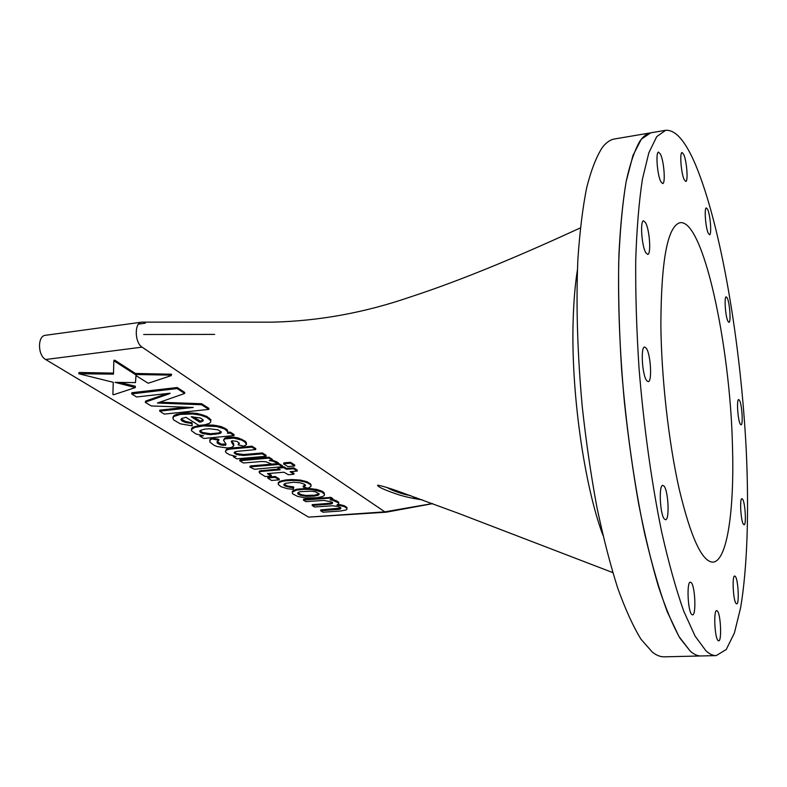 <?xml version="1.0" encoding="UTF-8"?>
<svg xmlns="http://www.w3.org/2000/svg" width="787" height="787" viewBox="0 0 787 787"><rect width="100%" height="100%" fill="white"/><g stroke="black" fill="none" stroke-linecap="round" stroke-linejoin="round"><path stroke-width="1.18" d="M664.041 486.13L662.811 485.372C658.601 484.664 659.978 514.747 664.395 519.066L665.527 519.715C669.727 520.246 668.399 490.842 664.041 486.13M645.596 222.721L643.599 220.832C639.939 220.458 641.68 246.016 645.773 252.686L647.681 254.408C651.311 254.673 649.649 229.725 645.596 222.721M742.623 499.233L741.944 498.692C739.485 498.102 740.793 521.033 743.42 524.27L744.059 524.752C746.509 525.234 745.23 502.706 742.623 499.233M739.514 400.357L738.688 399.56C736.435 399.068 737.783 420.189 740.262 424.104L741.049 424.832C743.292 425.236 741.984 404.469 739.514 400.357M683.736 154.468L682.103 152.521C679.486 152.196 681.099 173.396 684.178 179.633L685.752 181.463C688.35 181.699 686.795 160.941 683.736 154.468M691.212 582.616L690.386 582.173C686.52 581.386 687.779 611.401 691.773 614.509L692.521 614.873C696.377 615.493 695.157 586.099 691.212 582.616M717.351 610.938L716.711 610.594C713.396 609.827 714.645 637.952 718.069 640.569L718.649 640.854C721.954 641.454 720.744 613.88 717.351 610.938M646.373 348.336L644.651 347.018C640.52 346.487 642.123 374.74 646.57 380.495L648.183 381.675C652.295 382.059 650.77 354.465 646.373 348.336M727.257 297.978L726.224 296.827C724.01 296.404 725.417 316.62 727.936 321.293L728.919 322.355C731.123 322.7 729.756 302.838 727.257 297.978M707.69 209.49L706.382 207.925C704.05 207.552 705.546 227.807 708.261 233.277L709.53 234.733C711.841 235.028 710.386 215.166 707.69 209.49M660.5 154.242L658.571 152.127C655.502 151.812 657.224 174.842 660.795 181.59L662.644 183.558C665.694 183.784 664.041 161.276 660.5 154.242M735.324 576.418L734.704 576.025C731.89 575.346 733.169 600.776 736.111 603.531L736.671 603.865C739.475 604.416 738.236 579.439 735.324 576.418M732.471 446.121C730.228 345.159 703.027 217.605 679.673 222.78C667.415 226.922 661.149 260.959 660.864 324.903C661.385 377.927 668.704 442.786 679.329 489.671C690.838 537.452 701.974 561.613 712.727 562.144C727.237 561.8 734.478 509.681 732.471 446.121M705.929 650.8C709.54 654.095 712.973 655.699 716.219 655.601L726.224 649.541L734.419 632.945L740.665 607.534C747.384 567.299 749.037 511.166 746.273 450.656C740.921 344.627 721.394 227.01 695.777 165.319C685.654 141.276 675.61 129.599 665.654 130.298L656.732 136.613L648.842 152.816L642.428 179.151C638.995 201.6 636.762 228.594 635.719 260.123C635.443 293.807 636.545 329.763 639.024 368.001C643.687 425.905 651.656 483.257 661.749 532.356C668.763 563.276 676.092 589.532 683.736 611.135L695.069 636.083L705.929 650.8M690.288 651.193C694.065 654.469 697.646 656.063 701.06 655.964C697.646 656.063 694.065 654.469 690.288 651.193L679.938 638.139C672.767 625.301 665.595 608.085 658.424 586.482C651.37 562.498 644.799 535.091 638.71 504.26C633.033 471.915 628.282 438.152 624.475 402.954C619.526 349.054 617.687 299.434 618.956 254.083C620.343 226.007 622.753 201.797 626.177 181.433C630.092 163.568 634.676 150.12 639.939 141.08C643.343 136.2 646.924 133.456 650.701 132.836L641.316 139.21L632.974 155.423L626.127 181.718C622.419 204.108 619.949 231.014 618.7 262.425C618.248 295.961 619.221 331.76 621.622 369.821C626.216 427.449 634.273 484.507 644.592 533.36C651.784 564.122 659.329 590.24 667.238 611.725L678.974 636.545L690.288 651.193M602.94 535.288C584.062 484.9 570.742 390.46 573.182 319.66C573.743 300.9 575.149 284.353 577.402 270.01M386.299 512.18L384.833 511.845L142.093 347.136C134.577 342.699 134.252 322.483 141.67 322.168L142.378 322.129M346.9 509.228L346.87 508.264L344.175 506.533L336.954 504.959L338.666 503.926L338.617 502.932L332.753 500.296L332.891 498.712L331.042 497.414L303.684 499.204L303.438 500.198L305.946 501.644L323.9 500.404L332.173 502.106L332.34 502.686L330.776 503.208L312.232 504.654L312.154 505.49L314.584 506.995L332.576 505.775L337.957 506.444L340.83 507.733L340.515 508.874L340.574 508.038L320.712 509.917L320.643 510.743L323.014 512.209L340.535 511.019L346.162 509.927L346.9 509.228L346.929 507.428L344.234 505.687L338.194 504.31M338.666 503.926L338.676 502.086L332.832 499.45M278.952 469.032L259.985 470.862L259.238 471.413L259.503 472.977L265.249 476.558L271.259 476.115L271.348 475.23L268.692 473.499M271.259 476.115L267.413 473.607L283.94 472.22L288.396 474.748L293.885 474.236L290.137 471.708L297.201 471.059L293.64 468.727L286.399 469.288L283.723 467.665L277.998 468.098L278.077 467.242L277.929 468.373L280.182 469.819L261.579 471.393L261.668 470.498M297.201 471.059L297.279 470.154L293.718 467.832L286.478 468.383L283.802 466.77L281.953 466.907M293.885 474.236L293.964 473.341L291.377 471.59M278.086 463.474L272.863 461.202L269.272 460.562L272.213 460.238L272.302 459.323L268.997 457.188L240.301 459.677L239.661 460.749L243.458 462.982L261.746 461.487L265.917 461.782L271.722 464.094L276.965 463.7L278.086 463.474L278.175 462.569L272.223 460.159M324.451 494.266L323.791 492.357L321.942 491.167L316.463 489.366L307.904 488.422L296.453 489.288L292.351 491.314L292.4 493.36L293.167 494.147L297.624 496.4L305.051 497.846L316.748 497.787L322.739 496.499L324.352 495.367L324.451 494.266L321.873 492.023L311.849 489.514L303.644 489.298L296.374 490.153L292.282 492.17M293.738 488.048L285.583 486.238L284.038 485.274L283.861 484.3L285.169 483.375L293.531 482.254L300.26 482.795L304.844 484.418L305.523 485.481L303.133 486.946L308.032 488.206L310.963 486.494L311.022 484.654L307.461 481.939L300.555 480.109L291.633 479.549L285.72 479.952L279.719 481.388L278.293 482.706L278.352 484.556L281.116 486.74L287.393 488.697L293.207 489.366L293.817 487.183L293.325 486.868L287.678 486.071L284.068 484.153M305.218 485.008L303.211 486.081L303.133 486.946M233.808 445.895L231.378 441.891L232.155 440.769L237.064 441.399L239.425 443.366L238.077 444.753L238.805 445.009L244.019 446.18L246.488 444.547L244.875 442.019L241.53 440.061L233.66 438.113L224.856 438.939L223.518 440.169L225.908 443.927L225.721 445.235L220.921 444.999L217.379 443.189L216.976 441.792L218.845 440.386L218.953 439.441L217.428 439.018L211.26 438.339L209.804 439.795L209.932 442.137L214.054 445.275L217.005 446.514L227.394 447.98L231.447 447.498L233.808 445.895L233.611 443.573L231.545 441.035M225.987 444.143L221.019 444.065L217.271 441.527M246.488 444.547L246.242 442.353L244.973 441.074L238.402 437.975L233.759 437.159L227.325 437.395L224.954 437.995L223.518 440.169M239.061 442.894L238.077 444.753M386.043 512.209L308.583 517.128L45.656 359.511C37.579 355.321 37.442 335.715 45.459 335.292L141.67 322.168M113.495 373.107L79.192 372.477L78.72 373.746L113.259 382.295L112.885 394.435L113.466 394.779L135.344 387.578L135.275 386.22L119.86 382.452M135.344 387.578L115.05 382.354L135.482 382.61L135.964 375.547L147.976 383.141L148.871 383.043L171.192 375.615L171.546 374.228L135.413 373.471L114.823 360.21L113.987 360.318L113.83 361.39L113.466 374.159L112.571 374.13L112.718 373.077M135.482 382.61L136.013 375.586M210.611 422.226L210.867 419.717L206.774 416.372L196.976 413.421L187.473 412.801L176.721 414.267L174.025 415.467L172.943 417.169L173.445 419.776L180.312 423.819L192.126 425.836L191.939 423.809L191.261 423.376L185.309 422.403L181.846 420.838L180.892 419.619L181.64 418.536L185.939 417.297L198.816 425.413L204.866 424.783L209.381 423.337L210.611 422.226L210.759 420.691L206.666 417.356L200.655 415.192L192.746 413.972L180.39 414.395L173.907 416.451L172.815 418.153M192.126 425.836L192.048 422.835L185.427 421.429L181.305 419.018M200.164 425.413L192.785 427.302L191.595 428.502L191.428 430.676L196.042 434.011L203.508 435.762L199.849 436.116L203.843 438.477L233.995 435.555L230.178 433.096L227.404 433.293L227.925 431.945L224.462 428.866L216.612 426.505L203.479 425.934L194.822 427.38L191.487 429.466M227.925 431.945L227.03 429.495L221.196 426.584L213.631 425.128L203.508 424.98M233.995 435.555L234.103 434.601L230.286 432.132L227.777 432.309M233.326 456.716L236.779 458.851L266.026 456.244L262.356 453.873L243.488 455.466L236.671 454.522L234.26 453.135L234.26 452.23L236.169 451.472L255.696 449.574L255.785 448.639L252.017 446.199L231.083 448.069L226.371 449.318L225.387 451.512L226.272 452.84L229.656 454.807L236.12 456.391L233.326 456.716L233.414 455.889M266.026 456.244L266.114 455.319L262.445 452.948L243.577 454.542L236.769 453.597L234.349 452.2M167.169 393.549L145.772 401.036L145.27 402.354L151.261 405.944L193.248 407.459L159.653 411.129L159.771 410.145L186.43 407.223M159.653 411.129L164.267 414.11L208.821 409.397L208.929 408.394L201.679 403.741L159.781 402.216M208.821 409.397L201.561 404.744L157.449 403.033L184.62 393.48L184.738 392.457L177.252 387.529L131.911 392.693L131.645 393.913L136.574 396.963L170.031 393.225M250.414 465.953L249.804 467.006L254.427 469.268L282.395 466.701L282.474 465.796L278.834 463.553L250.414 465.953L249.804 467.006M267.924 477.158L267.767 478.112L271.564 480.464L279.178 479.844L279.257 478.968L275.293 476.479L268.003 477.079L267.767 478.112M283.93 462.884L283.556 463.877L287.865 466.573L294.682 465.983L294.761 465.078L290.56 462.313L284.215 462.805L283.556 463.877M112.571 374.13L78.72 373.746M135.138 387.243L135.275 386.22M171.418 375.281L170.474 375.114L170.602 374.061M170.474 375.114L135.266 374.514L135.413 373.471M135.266 374.514L114.676 361.282L114.823 360.21M114.676 361.282L113.83 361.39M79.034 373.52L79.192 372.477M200.882 421.97L203.194 420.602L203.056 419.727L200.38 417.995L191.182 416.766L199.593 422.107L200.882 421.97L200.99 420.996L203.085 419.865M192.785 416.726L200.351 421.065L200.232 422.039L200.99 420.996M191.939 423.809L192.048 422.835M191.261 423.376L191.369 422.412M188.083 423.032L188.201 422.058M185.309 422.403L185.427 421.429M182.81 421.438L182.928 420.465M181.846 420.838L181.964 419.865M210.759 420.691L210.867 419.717M209.253 419.038L209.362 418.054M206.666 417.356L206.774 416.372M203.764 416.136L203.872 415.152M200.655 415.192L200.764 414.208M196.868 414.415L196.976 413.421M192.746 413.972L192.854 412.988M187.355 413.795L187.473 412.801M180.39 414.395L180.508 413.411M176.603 415.251L176.721 414.267M173.907 416.451L174.025 415.467M202.544 421.32L202.653 420.347M199.593 422.107L199.701 421.134M202.495 433.45L210.562 434.699L220.655 433.184L221.383 432.004L218.009 429.83L209.588 428.767L204.492 429.151L200.006 430.568L199.721 431.433L200.616 432.516L202.495 433.45L202.603 432.496L210.67 433.745L218.668 432.958L221.088 431.699L221.019 432.594M199.849 436.116L199.957 435.181M230.178 433.096L230.286 432.132M226.922 430.459L227.03 429.495M224.462 428.866L224.561 427.902M221.088 427.548L221.196 426.584M216.612 426.505L216.72 425.541M213.523 426.101L213.631 425.128M208.929 425.826L209.037 424.852M203.479 425.934L203.587 424.97M197.675 426.682L197.783 425.708M194.822 427.38L194.93 426.416M192.677 428.266L192.785 427.302M204.699 434.099L204.807 433.145M207.217 434.522L207.325 433.568M210.562 434.699L210.67 433.745M215.048 434.493L215.156 433.539M218.56 433.912L218.668 432.958M220.655 433.184L220.763 432.23M199.977 430.656L202.603 432.496M200.616 432.516L200.724 431.561M233.513 444.507L233.611 443.573M231.378 441.891L231.467 441.064M246.144 443.297L246.242 442.353M244.875 442.019L244.973 441.074M241.53 440.061L241.629 439.116M238.304 438.93L238.402 437.975M233.66 438.113L233.759 437.159M230.119 438.064L230.227 437.119M227.217 438.349L227.325 437.395M224.856 438.939L224.954 437.995M225.721 445.235L225.82 444.301M223.567 445.442L223.675 444.507M220.921 444.999L221.019 444.065M219.199 444.321L219.307 443.386M217.379 443.189L217.487 442.245M218.845 440.386L217.32 439.963L217.428 439.018M217.32 439.963L212.392 439.008L212.5 438.064M212.392 439.008L211.152 439.284L211.26 438.339M211.152 439.284L209.696 440.74M262.356 453.873L262.445 452.948M243.488 455.466L243.577 454.542M239.543 455.22L239.642 454.296M236.671 454.522L236.769 453.597M255.696 449.574L251.919 447.134L252.017 446.199M251.919 447.134L230.985 449.003L231.083 448.069M230.985 449.003L228.063 449.534L228.161 448.61M228.063 449.534L226.272 450.243L226.371 449.318M226.272 450.243L225.387 451.512M293.246 487.733L293.325 486.868M290.324 487.428L290.403 486.563M287.599 486.946L287.678 486.071M285.583 486.238L285.661 485.372M284.038 485.274L284.117 484.408M304.717 486.327L304.785 485.461M310.963 486.494L311.022 484.654M310.954 485.53L310.186 483.503M310.108 484.379L307.383 482.825L307.461 481.939M307.383 482.825L304.638 481.89L304.707 481.005M304.638 481.89L300.477 480.995L300.555 480.109M300.477 480.995L296.168 480.532L296.246 479.657M296.168 480.532L291.554 480.434L291.633 479.549M291.554 480.434L285.642 480.827L285.72 479.952M285.642 480.827L282.267 481.408L282.346 480.532M282.267 481.408L279.631 482.264L279.719 481.388M279.631 482.264L278.214 483.582M305.858 496.302L314.682 496.046L317.81 495.367L319.069 494.551L319.03 493.744L315.469 491.836L311.829 491.177L300.555 491.639L298.539 492.239L297.83 493.882L300.162 495.2L305.858 496.302L305.927 495.446L314.761 495.19L319.03 493.764M297.87 492.8L301.332 494.639L301.254 495.495L301.332 494.639L305.927 495.446M323.723 493.223L323.791 492.357M321.873 492.023L321.942 491.167M319.532 491.088L319.601 490.222M316.394 490.232L316.463 489.366M311.849 489.514L311.918 488.648M307.825 489.288L307.904 488.422M303.644 489.298L303.723 488.432M299.601 489.622L299.68 488.757M296.374 490.153L296.453 489.288M293.64 491.039L293.718 490.173M302.356 495.8L302.424 494.944M310.058 496.39L310.137 495.535M314.682 496.046L314.761 495.19M317.81 495.367L317.879 494.511M297.83 493.882L297.899 493.026M300.162 495.2L300.24 494.344M184.62 393.48L177.134 388.552L131.645 393.913M170.002 393.539L145.644 402.039L145.772 401.036M201.561 404.744L201.679 403.741M177.134 388.552L177.252 387.529M131.773 393.707L131.911 392.693M272.213 460.238L268.908 458.103L239.661 460.749M275.804 462.225L275.883 461.31M272.863 461.202L272.951 460.287M268.908 458.103L268.997 457.188M240.202 460.592L240.301 459.677M282.395 466.701L278.746 464.458L278.834 463.553M278.746 464.458L250.325 466.858M293.64 468.727L293.718 467.832M286.399 469.288L286.478 468.383M283.723 467.665L283.802 466.77M261.579 471.393L259.897 471.757L259.985 470.862M259.897 471.757L259.149 472.298M279.178 479.844L275.214 477.365L275.293 476.479M275.214 477.365L267.924 477.965L268.003 477.079M332.753 500.296L329.95 499.834L332.822 499.568L330.019 498.082L303.526 500.119L303.595 499.273L303.438 500.198M332.271 503.532L330.707 504.044L330.776 503.208M330.707 504.044L312.154 505.49M340.515 508.874L339.02 509.346L339.089 508.52M339.02 509.346L320.643 510.743M346.87 508.264L346.929 507.428M344.175 506.533L344.234 505.687M340.909 505.598L340.978 504.762M338.617 502.932L338.676 502.086M335.98 501.24L336.049 500.394M330.983 498.269L331.042 497.414M330.019 498.082L330.087 497.227M303.605 500.05L303.684 499.204M294.682 465.983L290.482 463.228L290.56 462.313M290.482 463.228L284.137 463.72L284.215 462.805M716.219 655.601L664.267 656.83C660.48 656.938 656.515 655.374 652.364 652.138L641.021 639.26C633.22 626.58 625.468 609.571 617.765 588.243C610.23 564.564 603.265 537.491 596.871 507.044C590.958 475.102 586.099 441.743 582.282 406.968C577.422 353.717 575.946 304.638 577.865 259.73C579.724 231.909 582.665 207.886 586.689 187.65C591.224 169.874 596.457 156.456 602.389 147.395C606.216 142.486 610.23 139.692 614.421 138.994L665.654 130.298M308.583 517.128L384.833 511.845L432.388 503.572M45.656 359.511L142.093 347.136M138.502 324.126L145.29 323.211M78.877 373.638L79.034 372.585M124.739 384.705L124.877 383.672M135.748 378.163L135.885 377.121M161.778 374.956L161.906 373.904M153.091 374.789L153.229 373.746M192.038 424.823L192.146 423.859M186.696 422.717L186.814 421.743M184.06 421.921L184.178 420.947M181.374 420.228L181.492 419.255M202.21 415.664L202.318 414.68M198.757 414.808L198.875 413.814M194.802 414.198L194.92 413.205M190.051 413.883L190.169 412.9M183.873 414.1L183.991 413.106M175.255 415.851L175.373 414.867M201.708 421.645L201.826 420.671M202.869 420.956L202.977 419.983M222.78 428.207L222.878 427.243M218.855 427.026L218.963 426.062M200.567 426.308L200.675 425.383M196.248 427.026L196.357 426.062M192.077 428.866L192.195 427.902M203.597 433.775L203.705 432.82M208.889 434.611L208.998 433.657M216.809 434.208L216.907 433.253M219.612 433.548L219.711 432.594M200.164 431.974L200.282 431.02M201.551 432.978L201.669 432.024M232.45 443.209L232.549 442.264M238.746 444.055L238.845 443.12M246.321 443.927L246.41 442.983M245.514 442.658L245.613 441.714M243.213 441.045L243.301 440.09M235.982 438.516L236.08 437.572M231.89 438.093L231.988 437.139M226.036 438.644L226.144 437.69M224.187 439.559L224.285 438.605M222.249 445.216L222.347 444.281M217.182 442.491L217.281 441.556M214.861 439.49L214.959 438.536M210.424 440.012L210.532 439.067M252.893 454.67L252.991 453.745M241.52 455.339L241.609 454.424M238.107 454.866L238.205 453.951M229.529 449.269L229.627 448.344M227.168 449.889L227.266 448.964M288.967 487.183L289.036 486.317M283.95 484.792L283.999 484.202M305.12 485.904L305.189 485.038M303.92 486.641L303.998 485.766M310.954 486.012L311.032 485.136M310.531 484.959L310.599 484.084M308.75 483.602L308.819 482.726M306.015 482.352L306.084 481.477M302.562 481.437L302.631 480.562M298.322 480.768L298.401 479.883M283.95 481.113L284.028 480.237M280.949 481.831L281.028 480.955M278.923 482.923L279.001 482.047M324.087 493.744L324.155 492.888M320.702 491.56L320.771 490.695M317.968 490.665L318.037 489.799M309.842 489.396L309.911 488.53M305.74 489.298L305.809 488.422M297.988 489.888L298.057 489.022M295.007 490.596L295.086 489.73M292.961 491.6L293.039 490.744M304.107 496.056L304.175 495.2M307.963 496.341L308.032 495.495M312.37 496.213L312.439 495.357M318.44 494.964L318.509 494.098M297.771 493.41L297.82 492.849M298.991 494.541L299.07 493.685M131.714 393.815L131.852 392.792M154.075 399.068L154.203 398.055M145.457 402.196L145.585 401.193M195.648 404.518L195.766 403.505M189.736 404.282L189.854 403.278M239.937 460.67L240.025 459.756M276.945 462.854L277.034 461.939M274.338 461.713L274.417 460.798M271.072 460.887L271.122 460.365M280.861 467.881L280.939 466.996M260.743 471.57L260.822 470.675M259.523 472.023L259.612 471.138M332.498 503.227L332.547 502.647M331.494 503.788L331.553 502.952M321.401 504.772L321.47 503.936M340.712 508.697L340.771 507.861M339.768 509.11L339.827 508.274M329.812 510.045L329.871 509.219M346.88 508.746L346.949 507.92M342.542 506.071L342.611 505.224M338.931 505.284L339 504.437M338.636 503.434L338.705 502.588M337.298 502.086L337.367 501.24M334.367 500.768L334.436 499.922M143.657 334.505L214.664 334.396M580.334 227.925C524.673 253.532 464.743 279.218 410.411 296.945C364.765 312.705 318.627 321.106 271.997 322.158L142.368 322.129M386.289 512.18L432.643 503.66M422.471 499.912C411.945 498.358 403.121 496.341 395.989 493.852C383.849 489.632 377.711 486.75 377.563 485.215C379.973 485.363 386.201 487.143 396.245 490.547L458.3 513.281L612.798 572.602M412.486 498.23L416.077 497.571M387.096 487.537C393.038 491.167 404.734 494.767 410.509 495.564"/></g></svg>
